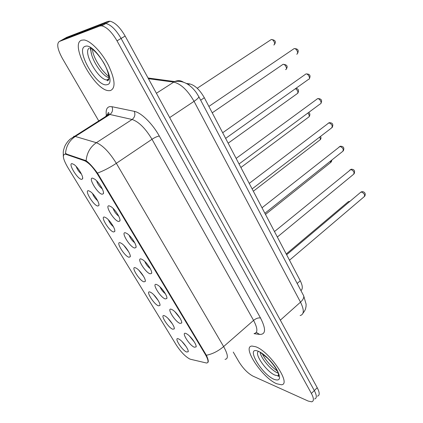 <?xml version="1.0" encoding="UTF-8"?>
<svg xmlns="http://www.w3.org/2000/svg" width="423" height="423" viewBox="0 0 423 423"><rect width="100%" height="100%" fill="white"/><g stroke="black" fill="none" stroke-linecap="round" stroke-linejoin="round"><path stroke-width="0.63" d="M171.511 309.35L172.605 309.916C176.629 312.296 182.636 321.046 181.641 323.05L179.965 323.394C174.842 321.58 166.07 307.072 171.511 309.35M156.568 284.515L157.89 285.187C161.977 287.677 167.883 296.544 166.805 298.548L165.245 298.939C160.248 297.422 151.244 282.527 156.568 284.515M141.213 259.008L142.763 259.78C146.913 262.387 152.729 271.397 151.571 273.39L150.133 273.824C145.269 272.624 136.021 257.327 141.213 259.008M125.435 232.793L127.207 233.66C131.426 236.388 137.163 245.567 135.92 247.561L134.604 248.021C129.882 247.154 120.386 231.439 125.435 232.793M109.219 205.848L111.212 206.799C115.49 209.655 121.163 219.04 119.831 221.023L118.641 221.504C114.078 220.98 104.317 204.838 109.219 205.848M92.542 178.136L94.741 179.167C99.093 182.149 104.708 191.778 103.291 193.75L102.234 194.236C97.829 194.088 87.799 177.491 92.542 178.136M186.067 333.536L186.929 333.99C190.889 336.264 197.007 344.925 196.087 346.929L194.3 347.22C189.06 345.12 180.51 330.982 186.067 333.536M164.505 315.775L165.372 316.23C169.168 318.419 175.185 327.074 174.218 328.935L172.663 329.205C167.836 327.391 159.365 313.506 164.505 315.775M150.086 292.05L151.154 292.6C155.014 294.889 160.941 303.651 159.905 305.512L158.456 305.829C153.75 304.285 145.057 290.046 150.086 292.05M135.291 267.706L136.56 268.346C140.484 270.741 146.332 279.635 145.221 281.491L143.883 281.845C139.299 280.592 130.384 265.988 135.291 267.706M120.106 242.723L121.575 243.442C125.562 245.948 131.336 254.995 130.152 256.846L128.925 257.232C124.473 256.28 115.331 241.295 120.106 242.723M104.513 217.068L106.178 217.866C110.229 220.483 115.944 229.715 114.681 231.561L113.57 231.968C109.261 231.333 99.876 215.952 104.513 217.068M88.502 190.715L90.353 191.587C94.466 194.316 100.14 203.77 98.797 205.599L97.803 206.022C93.647 205.726 84.013 189.932 88.502 190.715M72.047 163.643L74.083 164.568C78.26 167.423 83.902 177.121 82.485 178.945L81.607 179.368C77.61 179.426 67.712 163.204 72.047 163.643M178.559 338.902L179.225 339.257C182.958 341.35 189.07 349.921 188.172 351.788L186.517 351.999C181.578 349.932 173.314 336.385 178.559 338.902M190.583 359.28L189.499 358.878C185.02 356.277 180.6 351.629 176.238 344.925L67.659 167.222C62.863 158.799 62.107 154.432 65.38 154.131L84.484 160.708C88.682 162.606 93.134 167.286 97.85 174.747L205.345 354.474C208.444 359.936 208.851 362.786 206.567 363.029L190.583 359.28M186.326 83.453L189.589 83.891C194.866 85.166 199.783 89.782 204.33 97.734L300.267 280.766C302.731 285.742 302.947 289.015 300.922 290.585M181.969 341.493L186.284 346.802M76.193 166.466C77.245 169.443 78.985 171.955 81.417 174.006M92.5 193.475C93.573 196.33 95.286 198.741 97.644 200.703M108.378 219.764C109.467 222.498 111.154 224.809 113.427 226.691M123.849 245.372L128.793 251.992M138.924 270.323L143.746 276.626M153.623 294.641L158.302 300.626M167.968 318.355L172.478 324.013M189.361 335.915L194.374 342.07M96.592 180.774C97.655 184.053 99.564 186.755 102.303 188.88M113.105 208.412C114.205 211.563 116.087 214.154 118.741 216.195M129.174 235.299C130.305 238.313 132.156 240.803 134.72 242.76M144.814 261.462C145.977 264.343 147.791 266.723 150.26 268.6M160.047 286.937C161.232 289.67 163.008 291.944 165.372 293.752M174.889 311.74L180.071 318.233M276.732 383.772L281.364 384.766C291.981 384.607 269.657 351.339 255.709 346.749L251.971 346.051C241.491 346.411 262.371 377.998 276.732 383.772L281.364 384.766C291.981 384.607 269.657 351.339 255.709 346.749L251.971 346.051C241.491 346.411 262.371 377.998 276.732 383.772M110.276 90.612C115.791 88.344 115.22 79.973 108.563 65.507C101.948 52.431 90.654 40.719 84.108 39.974L81.639 40.18C69.118 43.849 94.683 90.564 108.732 90.665L110.276 90.612C115.791 88.344 115.22 79.973 108.563 65.507C101.948 52.431 90.654 40.719 84.108 39.974L81.639 40.18C69.118 43.849 94.683 90.564 108.732 90.665L110.276 90.612M233.269 352.079L239 361.929C243.209 368.613 247.857 373.34 252.938 376.11L308.182 401.062L311.693 401.813C314.072 401.178 313.977 398.381 311.391 393.427L314.321 390.566C316.885 395.516 316.97 398.318 314.569 398.974C316.97 398.318 316.885 395.516 314.321 390.566L121.094 38.44C115.997 29.742 110.932 24.761 105.903 23.508L103.91 23.688L62.467 39.714M73.708 136.243L75.299 136.46C69.335 140.531 66.062 146.284 65.486 153.718L86.144 160.729C89.401 163.135 93.171 167.259 97.459 173.097L206.355 355.246C208.053 358.916 208.624 361.253 208.063 362.252M311.391 393.427L117.012 40.83C111.884 32.111 106.818 27.114 101.811 25.835L99.833 26.004L59.299 41.496C56.471 43.738 57.502 49.38 62.387 58.411L98.755 120.915M317.43 396.155C319.846 395.479 319.777 392.666 317.229 387.717L125.155 36.066C120.079 27.384 115.019 22.424 109.969 21.198L107.965 21.388L66.665 37.356L62.99 39.418L103.91 23.688L105.903 23.508C110.932 24.761 115.997 29.742 121.094 38.44L314.321 390.566L317.229 387.717M65.962 154.289L66.654 153.84M84.484 160.708L85.203 160.238M97.85 174.747L98.332 174.424M205.345 354.474L205.752 354.12M297.179 283.468L300.267 280.766M200.671 100.188L204.33 97.734M188.378 84.674L189.589 83.891M106.358 115.241C105.634 110.075 106.797 107.199 109.848 106.601L111.984 106.712L134.303 111.344C141.16 112.55 152.555 123.722 159.297 136.042L260.52 317.996C266.141 329.089 265.84 334.567 259.627 334.419L254.064 333.668M86.144 160.729C86.815 152.978 90.221 146.971 96.359 142.704L75.299 136.46L109.895 114.48L108.188 114.358L106.77 114.882L105.576 116.584M97.459 173.097C103.529 170.881 109.821 167.619 116.336 163.315L223.624 346.574C218.131 351.201 212.378 354.088 206.355 355.246M134.303 111.344C135.497 114.644 134.763 117.356 132.098 119.487L96.359 142.704C102.736 145.295 109.393 152.164 116.336 163.315L152 139.278C145.396 128.317 138.76 121.718 132.098 119.487L109.895 114.48C112.47 112.455 113.168 109.864 111.984 106.712M254.191 333.551C257.951 332.758 257.744 328.37 253.573 320.391L223.624 346.574C228.055 354.606 228.526 358.868 225.041 359.354M59.299 41.496L62.99 39.418M117.012 40.83L125.155 36.066M99.833 26.004L107.965 21.388M260.52 317.996C258.427 317.588 256.111 318.387 253.573 320.391L152 139.278C154.961 137.385 157.393 136.306 159.297 136.042M259.627 334.419L256.317 332.372M300.14 315.558C304.19 314.416 304.311 309.948 300.499 302.154L280.333 320.169M303.291 295.08L303.672 295.799C304.153 297.628 303.095 299.743 300.499 302.154L194.057 101.335C187.669 90.279 180.907 83.876 173.763 82.12L156.399 93.266M148.055 77.996L174.731 81.576L173.763 82.12L148.431 78.689M198.657 96.37L198.831 96.698C198.805 97.65 197.208 99.194 194.057 101.335L169.676 117.583M302.947 313.274C306.003 309.224 305.48 308.668 306.019 306.575L306.12 304.211L303.672 295.799L198.831 96.698L196.325 92.621C193.914 89.311 191.201 86.62 188.187 84.547C183.846 81.739 179.363 80.751 174.731 81.576C177.792 80.18 180.706 80.391 183.471 82.21M349.382 201.824L348.293 201.676L347.78 202.109M289.496 260.214L364.097 196.769C365.234 194.992 364.335 193.401 361.395 192L360.396 192.523M260.156 352.37C260.975 358.329 271.18 370.405 277.514 372.875L278.191 373.134M258.421 351.502C253.863 353.723 266.712 371.949 275.066 375.159L277.911 375.74L278.704 375.455M258.279 351.27C244.912 345.617 261.382 374.265 274.252 379.41C280.185 381.377 281.099 378.215 276.996 369.914C272.708 362.236 263.778 353.385 258.279 351.27M340.986 184.708L341.567 184.174M265.491 214.424L330.395 162.712L330.929 160.745M253.34 191.233L319.561 140.219C320.539 139.786 320.555 138.749 319.619 137.115M240.893 167.492L308.483 117.219C309.705 116.462 309.488 115.082 307.828 113.078M277.34 237.028L353.496 174.355C354.707 172.505 353.813 170.876 350.82 169.47L349.858 170.009M264.893 213.277L342.651 151.423C343.936 149.499 343.053 147.828 340.002 146.416L339.072 146.966M252.129 188.928L331.547 127.958C332.912 125.954 332.039 124.246 328.925 122.823L328.042 123.384M91.299 48.09C88.613 55.032 101.166 75.913 108.991 77.747M89.311 48.143C82.342 51.521 98.152 79.868 106.85 79.942L108.811 79.529M85.15 46.361C74.887 49.137 97.073 87.73 106.913 84.69C118.44 83.791 94.99 41.977 85.15 46.361M90.231 47.81L91.606 54.504M228.15 143.18L297.152 93.689C298.559 92.314 297.993 90.638 295.455 88.666M285.562 69.61C287.862 69.383 285.255 63.847 283.061 64.312L282.342 64.804M273.771 44.954C275.997 44.632 273.48 39.096 271.286 39.513L270.54 40.005M239.048 163.976L320.185 103.936C322.511 103.651 319.878 98.3 317.588 98.675L316.748 99.231M225.639 138.384L308.547 79.344C310.979 79.096 308.304 73.454 305.977 73.94L305.189 74.496M296.687 54.149C299.093 53.853 296.502 48.132 294.159 48.597L293.345 49.153M181.694 322.236L181.641 323.05M166.879 297.655L166.805 298.548M151.667 272.423L151.571 273.39M136.032 246.509L135.92 247.561M119.973 219.891L119.831 221.023M103.461 192.539L103.291 193.75M196.129 346.204L196.087 346.929M174.271 328.216L174.218 328.935M159.973 304.724L159.905 305.512M145.306 280.634L145.221 281.491M130.258 255.926L130.152 256.846M114.807 230.572L114.681 231.561M98.945 204.552L98.797 205.599M82.654 177.834L82.485 178.945M188.214 351.127L188.172 351.788M65.38 154.131L66.041 153.708M107.347 115.458C108.024 112.338 108.574 111.72 109.007 113.613L109.092 114.347L70.213 139.093C67.717 141.308 65.835 143.889 64.555 146.829C62.979 151.735 63.513 150.762 63.249 152.116L63.339 156.711M101.811 25.835L109.969 21.198M349.964 201.332L348.293 201.676L286.234 253.99M286.641 254.768L360.972 192.037L361.877 191.709C363.209 191.286 366.614 192.909 364.642 196.341M262.239 353.676C265.031 359.682 271.212 366.683 277.282 370.982M278.672 375.027L277.911 375.74C277.8 375.37 278.879 378.638 278.403 373.784C277.007 369.469 273.448 364.309 267.733 358.292L260.293 352.359M341.504 184.306L341.752 184.021M330.945 162.3C331.658 161.332 331.902 160.618 331.669 160.158M320.148 139.796C321.142 138.839 321.253 137.724 320.486 136.449M309.102 116.785C310.255 114.86 310.107 113.422 308.658 112.465M274.479 231.566L351.212 169.221C354.289 169.269 355.246 170.829 354.083 173.906M262.011 207.783L340.304 146.221C343.582 146.3 344.571 147.881 343.275 150.963M249.232 183.397L329.136 122.686C332.547 122.665 333.573 124.267 332.208 127.482M108.923 76.642C107.886 75.453 109.081 77.546 102.292 69.996C96.106 61.568 92.817 54.62 92.42 49.153M91.659 48.333L93.948 50.517C96.613 52.838 99.627 56.529 102.985 61.599C106.823 67.595 109.578 76.193 108.817 79.498C108.024 80.756 107.495 81.084 107.236 80.486L106.85 79.942L108.96 78.652M90.348 47.788L91.421 53.721M297.803 93.25C299.156 90.49 298.548 88.841 295.989 88.291M212.235 112.814L283.061 64.312C287.064 64.645 288.121 66.263 286.234 69.171M197.213 88.259L271.286 39.513C275.325 39.989 276.362 41.66 274.395 44.526M236.124 158.398L317.699 98.596C321.401 98.628 322.463 100.251 320.883 103.455M222.683 132.743L305.993 73.93C309.842 73.888 310.937 75.527 309.287 78.858M297.401 53.668C299.167 50.379 298.083 48.687 294.159 48.597L208.883 106.422"/></g></svg>
